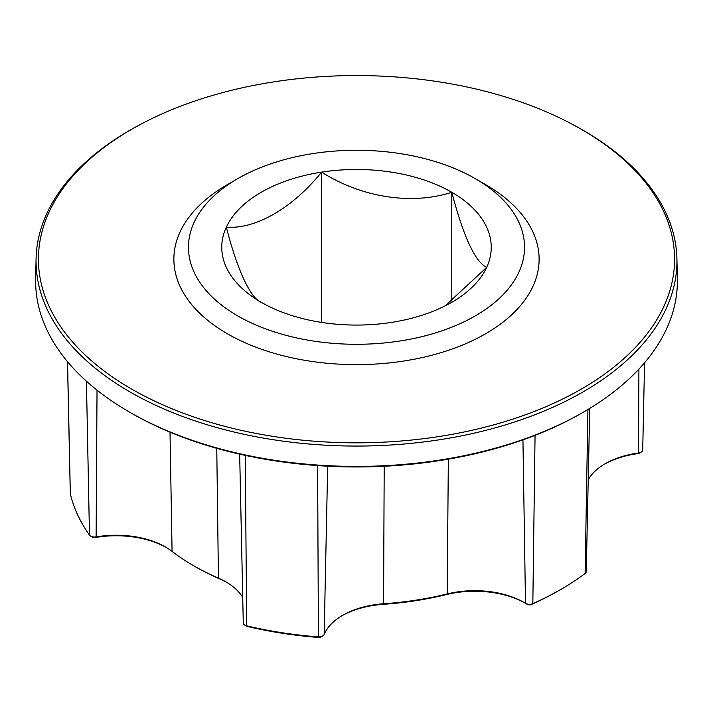 <?xml version="1.0" encoding="UTF-8"?>
<svg xmlns="http://www.w3.org/2000/svg" width="713" height="713" viewBox="0 0 713 713"><rect width="100%" height="100%" fill="white"/><g stroke="black" fill="none" stroke-linecap="round" stroke-linejoin="round"><path stroke-width="1.07" d="M166.352 547.495A72.2 41.684 0 0 0 95.444 537.513A3.146 1.818 180 0 1 92.325 537.058L90.676 536.105A5.481 3.164 0 0 0 96.121 536.898A69.856 40.329 180 0 1 165.541 547.023L165.541 547.023A69.856 40.329 180 0 1 172.074 551.372A230.379 133.01 0 0 0 193.597 565.712L193.597 565.712A230.379 133.01 0 0 0 218.445 578.145A69.856 40.329 180 0 1 225.976 581.915L225.976 581.915A69.856 40.329 180 0 1 242.732 597.467M67.477 361.625L70.293 493.449A5.481 3.164 0 0 0 70.337 493.833A288.729 166.69 0 0 0 89.481 535.071A5.481 3.164 0 0 0 90.676 536.105L92.325 537.058M195.255 566.666A228.035 131.655 180 0 1 195.246 566.666L193.597 565.712L195.255 566.666A228.035 131.655 180 0 0 219.845 578.974L218.445 578.145L216.761 448.325M322.704 635.978L321.055 636.932A3.146 1.818 180 0 1 318.417 637.449A286.385 165.345 180 0 1 247.563 626.486A3.146 1.818 180 0 1 246.538 626.094L244.88 625.141A5.481 3.164 0 0 0 246.671 625.827A288.729 166.69 0 0 0 318.105 636.878A5.481 3.164 0 0 0 322.704 635.978A5.481 3.164 0 0 0 324.165 634.472A69.856 40.329 180 0 1 342.739 615.257A69.856 40.329 180 0 1 383.844 603.733A230.379 133.01 0 0 0 447.194 593.929A69.856 40.329 180 0 1 524.091 602.485L524.091 602.485A69.856 40.329 180 0 1 525.499 603.323A5.481 3.164 0 0 0 525.615 603.385L525.615 603.385A5.481 3.164 0 0 0 532.834 603.661A288.729 166.69 0 0 0 560.659 589.535A288.729 166.69 0 0 0 585.123 573.466A5.481 3.164 0 0 0 586.264 571.576L589.749 408.38M239.666 454.145L243.276 622.939A5.481 3.164 0 0 0 244.88 625.141L246.538 626.094M560.659 589.535L559.01 590.489A286.385 165.345 180 0 1 531.408 604.499A3.146 1.818 180 0 1 527.264 604.348L527.264 604.348A3.146 1.818 180 0 1 527.201 604.303M527.264 604.348L525.615 603.385L527.264 604.348M583.394 412.159L581.799 413.077A318.613 183.954 180 0 1 131.201 413.077L129.606 412.159A320.877 185.255 0 0 0 583.394 412.159A320.877 185.255 0 0 0 677.35 278.881L676.922 258.774A320.449 185.006 180 0 1 480.954 431.543A320.449 185.006 180 0 1 129.909 391.883A320.449 185.006 180 0 1 36.078 258.774A320.449 185.006 180 0 1 138.26 125.595L139.873 124.73A318.069 183.633 0 0 0 131.593 389.04A318.069 183.633 0 0 0 581.407 389.04A318.069 183.633 0 0 0 581.407 129.338A318.069 183.633 0 0 0 573.127 124.73A318.069 183.633 0 0 0 139.873 124.73M573.127 124.73L574.74 125.595A320.449 185.006 180 0 1 583.091 130.238A320.449 185.006 180 0 1 676.922 258.774M475.321 178.678A168.045 97.021 0 0 0 237.679 178.678A168.045 97.021 0 0 0 237.679 315.877A168.045 97.021 0 0 0 475.321 315.877A168.045 97.021 0 0 0 475.321 178.678L485.642 184.631L475.33 178.678M237.679 178.678L227.358 184.631A182.626 105.444 0 0 0 227.358 333.746A182.626 105.444 0 0 0 485.633 333.746A182.626 105.444 0 0 0 485.642 184.631M36.078 258.774L35.65 278.881A320.877 185.255 0 0 0 129.606 412.159L131.201 413.077M588.225 479.68A69.856 40.329 180 0 1 605.212 463.717A69.856 40.329 180 0 1 638.491 452.996A5.481 3.164 0 0 0 641.103 452.149L639.454 453.103A3.146 1.818 180 0 1 637.957 453.593A72.2 41.684 0 0 0 604.401 464.199M524.902 602.966A72.2 41.684 0 0 0 446.276 594.597A228.035 131.655 180 0 1 383.567 604.294A72.2 41.684 0 0 0 341.928 615.738M226.796 582.387A72.2 41.684 0 0 0 219.845 578.974M641.103 452.149A5.481 3.164 0 0 0 642.707 449.956L644.57 362.757M261.216 302.285A134.748 77.797 0 0 0 391.375 322.419A134.748 77.797 0 0 0 451.784 302.285A134.748 77.797 0 0 0 486.658 267.411A134.748 77.797 0 0 0 451.784 192.269A134.748 77.797 0 0 0 321.625 172.127A134.748 77.797 0 0 0 226.342 227.144A134.748 77.797 0 0 0 261.216 302.285C250.406 298.373 236.948 269.051 226.342 227.144C255.548 229.488 292.437 208.187 321.625 172.127C361.972 197.751 412.194 205.192 451.784 192.269C463.512 236.752 475.134 261.796 486.658 267.411L445.055 305.913M451.784 301.153L451.784 192.269M321.625 322.419L321.625 172.127M172.074 551.372L170.015 432.158M585.123 573.466L587.922 409.494M525.499 603.323L522.941 439.868M383.567 604.294L384.2 466.266M446.276 594.597L447.194 593.929L448.343 459.154M531.408 604.499L532.834 603.661L535.053 435.358M637.957 453.593L638.491 452.996L638.91 369.111M95.444 537.513L96.121 536.898L97.03 390.154M89.481 535.071L86.425 381.197M70.337 493.833L67.539 361.705M324.165 634.472L327.677 466.204M318.417 637.449L317.606 465.58M247.563 626.486L246.671 625.827L245.272 455.384"/></g></svg>
